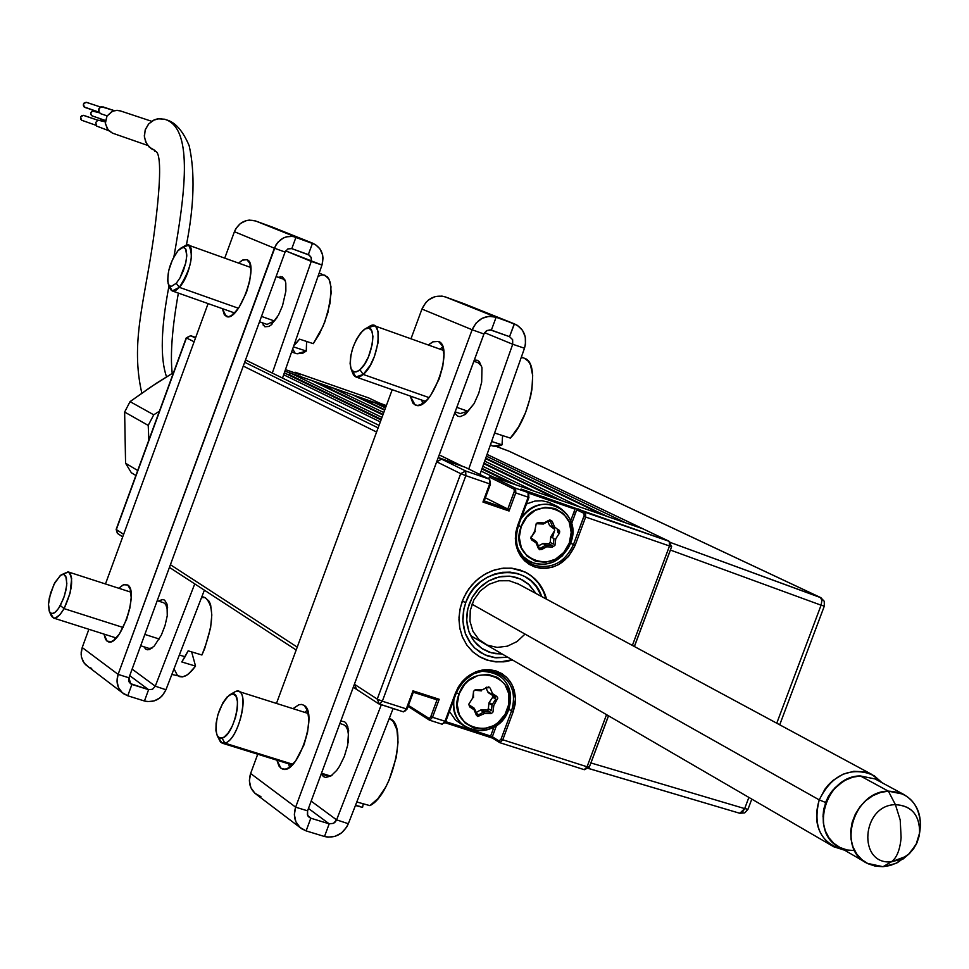 <?xml version="1.0" encoding="UTF-8"?>
<svg xmlns="http://www.w3.org/2000/svg" width="969" height="969" viewBox="0 0 969 969"><rect width="100%" height="100%" fill="white"/><g stroke="black" fill="none" stroke-linecap="round" stroke-linejoin="round"><path stroke-width="1.45" d="M571.577 523.66L576.725 509.839L583.81 513.267L585.446 512.383L669.24 541.356L669.506 545.983L671.638 546.601L669.506 545.983L669.494 541.453L642.968 528.82L669.24 541.356L521.031 489.042L528.008 492.531L515.617 488.243L515.774 492.906L514.054 492.24L507.817 509.04L509.052 511.014L515.774 492.906L528.178 497.194L528.008 492.531L515.617 488.243L490.98 476.227L642.968 528.82L487.056 454.425L643.222 528.917L625.926 522.921L486.426 456.205L625.926 522.921M366.73 401.602L370.727 402.995L372.871 401.881L385.48 407.913L372.871 401.881L386.013 406.483L284.922 371.163M370.727 402.995L384.802 409.742L370.727 402.995M485.735 458.143L607.563 516.562L485.735 458.143M352.486 394.771L384.645 410.19L352.486 394.771L332.016 387.612L329.872 388.739L383.082 414.417L325.439 387.188M603.118 515.024L485.566 458.628L603.118 515.024L580.201 507.102L484.694 461.123L580.201 507.102M383.772 412.54L332.016 387.612L383.772 412.54M483.979 463.121L562.117 500.84L483.979 463.121M311.473 380.442L382.888 414.938L311.473 380.442L290.845 373.235L288.689 374.349L381.265 419.359L284.341 372.835M557.175 499.132L483.785 463.679L557.175 499.132L534.052 491.126L482.865 466.319L534.052 491.126M381.98 417.409L290.845 373.235L381.98 417.409M482.126 468.39L516.247 484.972L482.126 468.39M284.317 372.895L381.047 419.952L284.317 372.895M510.808 483.083L481.908 469.02L510.808 483.083L493.318 477.039L481.169 471.104L493.318 477.039M380.32 421.915L283.675 374.761L380.32 421.915M245.52 359.947L379.036 425.379M465.435 467.421L489.551 479.231L465.726 471.007L460.699 473.659L436.668 461.777L354.388 684.247L436.668 461.777L460.699 473.659L465.726 471.007L441.634 459.149L436.668 461.777L441.634 459.149L462.843 466.489L439.211 454.909L463.134 466.598M379.775 704.245L403.516 711.864L406.29 708.884L407.077 709.054L413.339 692.157L412.976 690.836L406.29 708.884L382.331 701.217L379.569 704.209L382.331 701.217L377.244 699.097L379.412 704.124L377.244 699.097L460.699 473.659L377.244 699.097L382.331 701.217L465.847 475.67L460.699 473.659L465.847 475.67L465.726 471.007L465.847 475.67L489.684 483.894L489.551 479.231L465.726 471.007L438.254 457.489L465.193 467.3L489.648 479.28L490.459 484.125L489.684 483.894L482.95 502.051L484.161 501.118L490.338 484.052M378.116 427.898L244.672 362.261L378.116 427.898M243.267 366.076L376.578 432.041L243.267 366.076M297.241 647.122L170.411 564.721L297.241 647.122M356.531 689.213L354.388 684.247L356.531 689.213M123.644 534.331L116.328 529.583L117.649 533.628L116.159 529.401L186.254 337.842L194.127 341.766L186.448 337.963L190.784 335.746L186.448 337.963L116.328 529.583L123.644 534.331M369.189 398.186L368.511 397.871M366.573 399.688L365.955 401.227L366.185 400.572L371.369 402.668L370.437 402.22L370.655 401.118M118.254 533.907L122.688 536.911M116.401 529.377L186.254 337.842L190.663 335.71M195.484 338.06L190.736 335.722L195.702 337.466L190.784 335.746L195.484 338.06M299.99 374.7L295.266 372.266L294.055 372.641M285.455 369.637L300.378 374.821L295.266 372.266L368.62 397.908L295.048 372.217M366.185 400.572L360.311 398.513L366.185 400.572M330.841 388.23L319.14 384.136L330.841 388.23M530.043 563.316L534.706 565.411C552.088 569.239 565 562.311 573.442 544.602C565 562.311 552.088 569.239 534.706 565.411L534.755 566.974C552.887 570.971 566.356 563.74 575.15 545.268L585.664 517.034L575.15 545.268L573.442 544.602L584.222 515.338L583.81 513.267L576.725 509.839L578.36 508.967L585.446 512.383L585.664 517.034L583.944 516.368L573.442 544.602L570.596 543.173L575.15 545.268L568.5 556.557L558.495 564.648L552.693 567.083L546.649 568.306L540.593 568.27L534.755 566.974L529.365 564.467L524.629 560.845L520.716 556.242L517.797 550.828L515.98 544.82L515.338 538.449L515.896 531.957L517.628 525.598L518.391 525.816L517.628 525.598C512.274 545.365 517.991 559.161 534.755 566.974L534.706 565.411L531.46 564.067C517.846 555.758 513.413 543.1 518.149 526.094M527.136 561.366L531.145 562.311M486.935 660.071L480.527 657.321L472.981 652.004L466.804 645.027L462.298 636.669L459.645 627.331L458.991 617.423L460.36 607.406L463.691 597.728L468.826 588.837L475.549 581.146L483.543 574.992L492.434 570.656L501.821 568.343L511.269 568.149L525.004 571.989C536.002 577.621 543.185 586.693 546.577 599.205L544.542 593.04L540.399 585.361L534.84 578.82L528.081 573.66L520.365 570.075L511.995 568.222L503.286 568.173L494.59 569.929L486.22 573.442L478.529 578.554L471.782 585.082L466.271 592.762L462.201 601.313L459.742 610.397L458.967 619.651L459.912 628.724L462.54 637.263L466.755 644.942L472.375 651.459L479.195 656.558L486.935 660.071L495.898 661.9L505.188 661.682L512.577 660.034L503.989 661.827L495.304 661.839L486.935 660.071M445.558 721.59L490.641 736.028L493.972 727.089L490.641 736.028L499.786 742.629L499.083 740.982L492.337 736.731L496.528 725.466L492.337 736.731L499.083 740.982L501.082 739.081L502.766 739.783L499.943 742.714L584.21 769.665L587.069 766.782L588.91 766.891M463.436 685.652L464.902 684.114M492.652 693.719L492.712 695.427M490.859 703.579L490.544 704.221M484.028 711.731L481.29 713.293M477.245 714.625L476.203 714.795M588.764 767.242L584.586 769.701M643.622 529.135L669.664 541.538M669.506 545.983L632.382 645.427L669.506 545.983L585.664 517.034L669.506 545.983M408.07 706.365L429.57 720.173L442.191 724.243L444.989 721.287L455.478 693.017L456.254 693.198L455.478 693.017L458.313 687.057L462.152 681.691L466.864 677.113L478.08 671.045L484.161 669.761L490.241 669.749L496.104 670.984L501.506 673.431L506.242 676.98L510.142 681.498L513.049 686.815L515.496 699.012L513.219 711.694L502.766 739.783L587.069 766.782L606.533 714.662L587.069 766.782L502.766 739.783L513.219 711.694L508.773 709.32L511.523 711.004L501.082 739.081L511.523 711.004L513.219 711.694L515.096 704.499L515.435 697.196L514.224 690.146L511.511 683.69L507.453 678.179L502.233 673.867L496.104 670.984L489.381 669.676L482.417 670.003L475.537 671.965L469.093 675.454L463.424 680.299L458.797 686.258L455.478 693.017L444.989 721.287L432.513 717.29L439.199 699.279L437.019 699.872L432.828 697.232L437.019 699.872L430.817 716.588L432.513 717.29L429.727 720.246L428.855 718.501L408.433 705.396L429.315 718.562L430.817 716.588L437.019 699.872L413.315 692.229M671.251 546.359L669.494 541.453L671.251 546.359M515.617 488.243L490.98 476.227L489.333 477.099L513.958 489.127L515.617 488.243L514.285 491.465M488.703 478.807L489.333 477.099L513.958 489.127L514.345 491.21L507.817 509.04L485.384 497.8L507.817 509.04L484.221 500.937M377.244 699.097L354.388 684.247L377.244 699.097M406.98 708.945L413.194 692.193M405.175 710.943L406.944 709.066M429.073 719.858L429.945 720.294M444.953 722.668L492.652 738.16M499.314 742.339L500.174 742.751M531.715 564.188C517.918 555.964 513.473 543.173 518.391 525.804L528.929 497.412L528.178 497.194L517.628 525.598L528.178 497.194L515.774 492.906L509.052 511.014L482.95 502.051L489.684 483.894L465.847 475.67L382.331 701.217L406.29 708.884L412.976 690.836L439.199 699.279L432.513 717.29L445.764 721.445L456.108 693.198M443.875 723.322L445.619 721.445M499.035 675.187L496.213 672.353M456.145 693.089C466.246 673.261 480.685 666.842 499.459 673.83C512.347 682.297 516.368 694.688 511.523 711.004C516.441 694.192 512.116 681.643 498.563 673.37C480.03 667.132 465.895 673.697 456.145 693.089L460.384 685.253L464.199 680.626L473.732 673.721L483.628 670.839L491.877 671.142L499.459 673.83M528.795 497.388L528.723 494.238M521.334 489.284L528.105 492.567L528.723 494.202M528.686 493.16L575.017 509.173L570.668 520.874M538.534 548.757L540.859 548.2M552.5 537.783L554.292 531.242M554.389 529.122L554.026 525.683M478.94 656.413L487.77 660.168L494.893 661.524L502.233 661.597L511.995 659.707M465.774 602.5L462.249 601.216L465.774 602.5L469.408 594.833L474.301 587.917L480.285 582.018L487.141 577.342L494.59 574.06L502.366 572.316L510.178 572.146L517.749 573.563L524.774 576.507L531.024 580.879L536.245 586.499L541.671 596.565C530.939 561.863 477.693 565.775 465.774 602.5L463.933 608.689L462.867 621.323L465.314 633.411L471.031 643.9L474.98 648.261L484.621 654.753L495.874 657.83L507.756 657.236L494.626 657.672L487.189 655.807L480.358 652.44L474.386 647.692L469.481 641.72L465.823 634.768L463.57 627.064L462.807 618.925L463.545 610.627L465.774 602.5M535.954 593.476L528.347 583.992L522.679 580.068L516.307 577.427L509.464 576.167L502.39 576.337L495.365 577.948L488.63 580.915L482.453 585.155L477.039 590.496L472.618 596.759L469.335 603.687L467.312 611.039L466.646 618.537L467.337 625.901L469.359 632.866L472.642 639.165L477.063 644.567L482.465 648.879L488.63 651.955L495.341 653.663L502.136 653.966L491.392 652.84L481.702 648.382L473.926 640.981L468.766 631.279L466.67 620.136L467.845 608.532L472.194 597.498L479.316 588.026L488.582 580.952L499.168 576.894L510.13 576.228L520.498 578.977L529.365 584.901L535.954 593.476M518.657 584.162L509.234 580.734L498.987 580.782L488.982 584.295L480.297 590.92L473.829 599.968L470.268 610.47L469.977 621.323L472.993 631.4L479.001 639.625L487.346 645.148L497.158 647.413L507.405 646.166L517.034 641.563L525.041 634.089M545.995 598.89L543.548 591.793L538.582 583.338L531.872 576.41L525.876 572.425M570.535 543.33L569.288 543.076C557.95 577.233 507.465 560.203 521.177 526.615L518.488 525.561L521.177 526.615L526.773 517.131L535.191 510.36L545.135 507.32L555.092 508.495L563.534 513.667L569.191 522.061L571.201 532.381L569.288 543.076L563.716 552.512L555.346 559.283L545.438 562.335L535.494 561.221L527.027 556.085L521.322 547.703L519.263 537.359L521.177 526.615C532.696 492.252 583.072 509.73 569.288 543.076L570.535 543.33C561.451 561.596 548.151 567.846 530.624 562.068L523.151 556.569L517.991 548.599L523.187 556.606L526.7 559.719L535.094 563.716L544.481 564.442L553.832 561.814L562.105 556.121L568.367 548.018L570.535 543.33C584.198 510.942 538.897 488.182 521.019 518.73C530.915 505.418 542.931 501.252 557.066 506.23C570.862 514.115 575.344 526.482 570.535 543.33M557.49 530.637L557.926 532.199L559.634 532.865L558.774 529.752L557.49 530.637M548.248 520.535L550.513 521.661L552.814 527.233L549.593 525.622L554.256 529.026L554.74 530.394L550.731 536.887L550.198 542.458L550.731 536.887L553.953 538.522L553.42 544.106L550.198 542.458L548.781 543.779L552.003 545.426L546.153 545.184L546.528 546.807L552.391 547.037L554.922 545.438L555.758 538.812L559.634 532.865L557.769 532.514L559.307 533.495L559.731 531.109L554.522 526.87L552.221 521.31L549.823 519.881L544.045 522.909L538.17 522.666L537.48 523.744L543.452 524.011L544.045 522.909L538.17 522.666L536.281 523.393L534.803 530.903L530.758 538.292L531.775 539.987L536.051 542.87L536.293 541.465L531.981 538.558L531.775 539.987L536.051 542.87L538.364 548.43L539.103 547.642L536.79 542.083L536.051 542.87L538.364 548.43L539.769 549.75L546.528 546.807L545.474 545.353L540.678 548.066L541.732 549.52L546.528 546.807L552.391 547.037L552.003 545.426L546.153 545.184L542.931 543.548L538.376 545.91M530.746 538.243L532.126 539.176L530.746 538.243M536.293 541.465L530.721 537.916M531.133 536.39L531.715 536.681L535.276 531.363L534.694 531.06M543.815 523.72L548.829 521.116L547.982 520.692M549.593 525.622L547.933 521.625L549.593 525.622M548.781 543.779L542.931 543.548L548.781 543.779M557.066 506.23L548.599 502.221L541.925 500.731L534.961 501.058L526.494 503.965M492.434 671.251L497.145 674.049C509.464 682.152 513.304 693.998 508.677 709.599C498.805 728.821 484.803 734.841 466.67 727.671C456.956 721.408 452.705 712.009 453.928 699.461C447.739 733.703 497.945 742.775 508.677 709.599L507.381 709.478C496.104 743.477 445.425 727.319 459.088 693.852L456.411 692.762L459.088 693.852L464.672 684.38L468.596 680.565L477.971 675.478L488.146 674.4L497.569 677.464L504.801 684.223L508.737 693.61L508.822 704.221L505.019 714.432L497.921 722.717L493.451 725.72L483.519 728.894L473.538 727.925L465.023 722.959L459.282 714.747L457.198 704.524L459.088 693.852C470.534 659.671 521.116 676.253 507.381 709.478L508.677 709.599C513.509 685.119 504.292 672.341 481.036 671.251M449.471 711.452L455.491 720.076L464.963 726.58M485.857 687.663L488.146 692.581L495.547 697.268L492.422 695.379L492.688 697.22L489.151 702.525L492.688 697.22L495.813 699.121L492.264 704.439L489.151 702.525L488.897 703.215L488.376 708.751L488.897 703.215L492.022 705.129L491.489 710.665L488.376 708.751L486.971 710.071L480.418 710.095L476.276 712.469L480.418 710.095L483.531 712.021L478.722 714.771L476.724 713.523L478.722 714.771L477.511 714.795L475.585 713.354L477.027 714.25L474.435 708.618M469.747 706.946L474.047 709.744L474.289 708.278L469.977 705.468L469.747 706.946L474.047 709.744L476.373 715.207L477.79 716.503L484.573 713.499L490.447 713.644L490.084 711.997L484.197 711.84L481.096 709.914L486.971 710.071L490.084 711.997L484.197 711.84L484.573 713.499L491.453 713.463L492.979 712.021L493.802 705.444L497.836 698.092L496.806 696.432L492.531 693.634L490.205 688.16L488.788 686.864L482.017 689.867L475.113 689.88L473.575 691.321L472.763 697.91L468.766 704.233L469.747 706.946M469.989 705.48L468.693 704.729M472.824 697.183L473.514 697.607L473.429 691.684M474.556 690.182L481.339 690.885L479.546 689.795M486.099 687.53L487.371 687.784M131.336 472.739L125.57 463.243L124.638 412.055L130.052 401.626L156.179 383.361L173.536 372.605L150.825 386.958L130.052 401.626L124.638 412.055L148.221 425.403L153.732 414.805L130.052 401.626L153.732 414.805L148.221 425.403L148.851 440.059L148.221 425.403L124.638 412.055L125.57 463.243L131.336 472.739L135.89 475.488L131.336 472.739M159.413 411.195L153.732 414.805L159.413 411.207M137.707 470.522L125.57 463.243L137.707 470.522M854.658 850.6L847.1 849.983L840.05 847.536L833.885 843.381L828.883 837.713L825.309 830.833L823.359 823.069L823.105 814.82L824.583 806.474L827.72 798.48L832.347 791.225L838.246 785.072L845.101 780.324L852.587 777.235L860.315 775.939C825.6 775.721 808.836 833.231 839.457 847.221L867.194 863.318C836.283 849.195 853.301 790.983 888.367 791.152L860.315 775.939L888.367 791.152L880.53 792.472L872.936 795.646L865.983 800.491L860.012 806.765L855.336 814.166L852.175 822.318L850.709 830.796L851.012 839.178L853.047 847.039L856.717 853.98L861.841 859.66L868.151 863.791L875.322 866.177L883.013 866.698L867.194 863.318M883.013 866.698L891.335 861.841C857.335 865.135 861.514 804.985 895.417 804.658L888.367 791.152L895.417 804.658C861.514 804.985 857.335 865.135 891.335 861.841C896.761 857.953 900.019 849.874 901.109 837.616L900.213 819.992L895.417 804.658L900.213 819.992L901.109 837.616C900.019 849.874 896.761 857.953 891.335 861.841L901.388 859.2L909.54 853.483L916.771 843.212L919.605 832.892C919.751 815.135 911.684 805.736 895.417 804.658C910.618 805.421 918.733 813.984 919.763 830.336L918.975 836.683L916.928 842.873L913.706 848.578L909.491 853.532L906.221 856.293L891.335 861.841L883.013 866.698L890.293 865.474L897.367 862.676L907.093 855.627L895.731 863.476L883.013 866.698M919.557 833.304L920.55 825.104C919.206 803.507 908.474 792.182 888.367 791.152L903.265 794.18C917.146 802.284 922.573 815.329 919.557 833.304M903.265 794.18L875.055 778.943L860.315 775.939M819.241 799.897L471.976 604.184L819.241 799.897C812.482 826.92 820.913 843.684 844.532 850.164L833.824 846.797C817.86 836.453 813.003 820.816 819.241 799.897L825.552 802.453L819.241 799.897C831.535 775.333 848.989 766.806 871.628 774.316L882.117 782.758L874.256 775.769L864.53 771.833L853.798 771.3L843.006 774.219L833.086 780.36L828.737 784.478L824.922 789.178L819.241 799.897M823.008 816.746L825.552 802.453L828.58 796.058L832.662 790.292L842.449 781.91L834.951 787.785L827.986 797.124L823.662 809.212L823.008 816.746M120.507 110.963L117.588 110.333L112.707 111.12L106.99 116.086L105.318 123.596L108.395 130.44L112.501 133.153L147.7 145.423L112.501 133.153L107.341 129.143L105.27 122.748L106.99 116.11L111.907 111.483L116.183 110.333L120.326 110.902M86.616 102.375L100.631 107.05L86.071 102.266L83.419 104.095L84.412 107.184L98.935 112.162L84.073 106.905L83.273 105.076L83.964 103.15L86.725 102.411M103.005 106.893L114.233 110.623L101.503 106.784L99.032 108.504L98.995 112.259L100.703 113.712L107.123 115.88L100.873 113.761M100.122 120.071L105.282 121.84L97.893 120.156L95.798 122.385L96.549 126.043L108.564 130.621M166.474 376.638C160.115 358.215 160.963 327.946 169.006 285.843C160.963 327.946 160.115 358.215 166.474 376.638M165.493 119.526L166.256 119.817C193.957 130.221 184.328 197.494 173.935 256.712C184.328 197.494 193.957 130.221 166.256 119.817L165.372 119.49M164.548 119.211L157.79 118.799L154.483 119.768L148.778 123.814L145.18 129.967L144.393 137.065L146.549 143.727L151.237 148.693L155.016 150.486L149.153 147.022L145.653 141.971L144.308 135.83L145.338 129.531L148.56 124.044L153.514 120.217L159.413 118.618L165.336 119.478M100.703 113.712L98.802 111.883L98.729 109.146L100.522 107.099L103.15 106.941M94.054 110.975L99.359 112.767L92.394 111.047L90.723 113.276L91.837 115.771L105.415 120.495M92.346 116.026L90.929 114.681L90.868 112.646L92.2 111.132L94.15 111.011M83.77 115.408L97.76 120.204L83.225 115.299L80.56 117.116L81.553 120.204L96.016 125.304M82.05 120.459L80.633 119.102L80.572 117.079L81.905 115.553L83.855 115.444M509.549 451.445L820.44 597.498L821.918 600.344L821.094 605.189L670.427 550.065L670.875 548.672L670.427 550.065L821.094 605.189L821.918 600.344L820.767 597.691L671.081 542.725L820.44 597.498L508.834 451.106L496.528 446.539L508.677 451.057M386.34 405.587L379.085 402.886M371.333 402.692L371.951 401.905L371.333 402.692M536.971 494.505L536.644 495.91L536.632 494.384M509.088 451.215L820.985 597.728M821.094 605.189L824.316 606.109L821.094 605.189L776.763 723.201L821.094 605.189M588.074 768.296L739.795 813.282L744.676 808.594L590.933 762.954L608.532 715.825L590.933 762.954L744.676 808.594L748.88 797.414L744.676 808.594L747.995 809.248M670.427 550.065L634.416 646.517L670.427 550.065M590.933 762.954L590.375 764.262L590.933 762.954M751.799 799.11L747.983 809.272L744.676 808.594L742.218 812.519L739.444 813.136M543.452 496.746L554.341 502.039M574.108 511.62L575.756 512.431M492.712 694.797L487.552 691.66M573.321 513.727L574.98 514.527M536.838 495.123L536.826 494.456M107.123 641.187L109.521 641.95L107.123 641.187L103.986 634.089L105.56 639.358L107.123 641.187L111.362 641.575L113.894 640.109L119.26 634.15L126.551 619.554L129.822 608.253L131.178 597.703L130.427 589.527L127.702 584.985C139.451 591.126 120.011 647.558 108.165 641.732L107.123 641.187M226.116 316.342L222.385 308.651L224.408 314.913L228.236 316.706L230.67 315.955L233.347 314.113L238.955 307.536L246.441 292.468L249.675 281.216L250.886 271.017L249.905 263.459L246.889 259.668C260.092 263.616 238.713 322.822 226.383 316.463L226.116 316.342M250.487 265.639L249.13 266.887L250.487 265.639M232.972 312.381L233.25 314.198L232.972 312.381M238.556 263.096L242.989 259.874L246.889 259.668L242.298 260.201L238.556 263.096M130.343 683.569L148.596 689.674L131.917 684.429L129.422 682.564L131.917 684.429L127.763 695.778L123.717 693.816C117.54 688.959 115.662 682.479 118.109 674.388L116.995 681.074L118.436 687.481L122.227 692.641L127.763 695.778L131.917 684.429L129.034 681.849L128.938 677.791L285.092 252.061L287.854 248.912L291.802 248.633L296.017 237.151L255.562 220.968L312.539 243.146L308.324 254.605L291.802 248.633L309.39 255.15L311.352 257.887L311.255 261.4L285.685 250.886L321.974 265.046L323.028 258.335L322.616 254.992L320.024 248.96L315.397 244.539L292.88 236.375L286.364 236.836L283.251 238.059L277.897 242.238L275.874 245.048L118.109 674.388L82.208 647.534L81.178 652.125L81.408 656.728L82.874 661.003L85.466 664.613L122.566 692.932M130.694 683.835L128.938 677.791L118.109 674.388L128.938 677.791L285.092 252.061L274.384 248.197L285.092 252.061L287.854 248.912L291.802 248.633L296.017 237.151L255.562 220.968C245.993 218.606 238.943 222.18 234.413 231.712L274.384 248.197C279.036 238.435 286.243 234.752 296.017 237.151L312.66 243.195C321.454 247.543 324.554 254.835 321.974 265.046L311.255 261.4L272.301 373.053L311.255 261.4L311.146 257.294L308.324 254.605L312.539 243.146L272.519 227.146M272.64 227.194L255.562 220.968L249.299 220.096L246.126 220.641L240.288 223.597L235.867 228.636L234.413 231.712L274.384 248.197L118.109 674.388L82.208 647.534L88.882 629.281L82.208 647.534L81.117 654.051L81.517 657.273L84.133 663.05L88.797 667.181L91.667 668.428M282.512 378.067L321.974 265.046L282.512 378.067M272.095 324.07L271.974 323.137M278.176 277.279L282.318 276.807L285.068 280.174L285.807 283.154L285.867 291.148L282.512 305.768L278.478 315.07L271.272 324.833L268.934 326.432L264.9 326.771L261.969 322.629M130.658 590.448L129.398 591.684L130.658 590.448M114.657 637.481L114.96 639.213L114.657 637.481M118.751 588.244L123.644 584.658L127.702 584.985L123.426 584.743L118.751 588.244M105.476 583.956L208.093 303.6L105.476 583.956M224.735 258.142L234.413 231.712L224.735 258.142M148.596 689.674L129.725 675.647L148.596 689.674L144.442 700.999L147.567 701.629L154.023 700.975L159.933 697.886L162.417 695.548L165.941 689.758L204.386 590.169L165.941 689.758L155.282 686.185L152.533 689.274L148.596 689.674L152.533 689.274L155.282 686.185L165.941 689.758C161.29 699.218 154.119 702.961 144.442 700.999L148.596 689.674M132.123 669.107L155.282 686.185L194.745 583.883L155.282 686.185L132.123 669.107M127.763 695.778L144.442 700.999L127.763 695.778M166.741 606.764L167.443 606.061M158.541 601.095L162.816 599.508L164.597 600.126L167.031 604.123L167.262 615.715L165.069 625.441L161.363 635.046L154.253 646.057L149.553 649.484L147.482 649.787L145.713 649.121L143.945 646.795M280.913 768.187L284.353 769.253L280.913 768.187L276.88 760.18L278.927 765.97L280.913 768.187L283.348 769.192L286.134 768.962L289.186 767.484L295.557 761.065L303.987 744.895L307.573 732.176L308.857 720.185L307.633 710.761L304.109 705.359C318.68 713.172 297.253 775.963 282.403 768.962L280.913 768.187M415.071 404.872L416.113 405.236L415.071 404.872L410.178 396.018L412.903 403.14L415.071 404.872L417.7 405.393L420.691 404.667L427.268 399.652L430.599 395.534L439.26 378.758L442.821 366.112L443.923 354.569L442.397 345.909L438.497 341.439C454.994 346.587 430.975 412.806 415.459 405.042L415.071 404.872M309.075 817.267L310.807 818.199L308.069 816.152L310.807 818.199L329.194 823.832L324.494 836.501L327.946 837.168L335.068 836.368L341.633 832.843L346.648 827.138L348.343 823.723C343.111 834.309 335.165 838.573 324.494 836.501L329.194 823.832L333.53 823.347L336.594 819.871L348.343 823.723L336.594 819.871L381.314 704.766L336.594 819.871L311.17 801.121L336.594 819.871L335.371 821.882L333.53 823.347L329.194 823.832L310.807 818.199L306.119 830.893L301.674 828.761C294.879 823.42 292.868 816.225 295.642 807.177L294.358 814.638L295.896 821.773L300.027 827.478L306.119 830.893L310.807 818.199L307.645 815.365L307.573 810.835L295.642 807.177L472.133 329.751L295.642 807.177L307.573 810.835L483.931 334.002L472.133 329.751L483.931 334.002L486.995 330.465L491.368 330.114L496.128 317.251L489.066 316.306L482.029 318.353L476.082 323.077L472.133 329.751L421.951 309.063L410.977 338.799L421.951 309.063L425.791 302.558L428.492 299.978L434.948 296.635L441.973 296.102L445.352 296.926C434.839 294.37 427.038 298.404 421.951 309.063L472.133 329.751C477.366 318.801 485.36 314.634 496.128 317.251L445.352 296.926L463.969 303.697M348.343 823.723L393.111 708.533L348.343 823.723M346.793 727.925L347.956 726.992M340.785 721.021L344.685 721.808L346.49 723.698L348.634 730.323L347.665 745.282L344.358 756.377L339.477 766.358L336.679 770.44L330.901 776.012L325.62 777.465L323.428 776.569L321.284 774.001M306.119 830.893L324.494 836.501L306.119 830.893M329.194 823.832L308.457 808.437L329.194 823.832M260.891 796.627L254.932 793.284L250.886 787.712L249.372 780.76L250.62 773.492L295.642 807.177L250.62 773.492C247.931 782.298 249.905 789.323 256.543 794.544L300.402 827.792M442.76 346.914L439.902 349.119L442.76 346.914M421.818 400.1L422.654 403.625L421.818 400.1M428.274 344.976L433.652 341.5L438.497 341.439L432.84 341.827L428.274 344.976M307.403 710.107L304.714 712.372L307.403 710.107M288.617 763.838L289.549 767.242L288.617 763.838M293.001 708.654L298.9 704.742L301.577 704.427L304.109 705.359L301.65 704.439L298.852 704.754L293.001 708.654M250.62 773.492L257.73 754.221L250.62 773.492M276.468 703.421L392.203 389.708L276.468 703.421M309.462 817.557L307.379 814.638L307.573 810.835L484.197 333.36L486.414 330.804L490.132 329.835L509.537 336.667L491.368 330.114L496.128 317.251L445.352 296.926L514.285 323.828L496.128 317.251L514.285 323.828L509.537 336.667L512.637 339.695L512.71 344.249L484.585 332.682L512.71 344.249L468.742 469.032L512.71 344.249L524.483 348.234L512.71 344.249L512.613 339.659L509.537 336.667L514.43 323.876C524.084 328.685 527.439 336.8 524.483 348.234L525.44 344.516L525.295 336.994L522.497 330.284L517.434 325.366L463.109 303.358L514.43 323.876M479.958 474.531L524.483 348.234L479.958 474.531M465.374 414.466L465.011 413.048M474.313 359.996L477.402 360.298L479.389 361.776L481.968 367.699L481.678 382.101L478.747 393.244L474.107 403.613L465.556 414.332L460.081 416.658L457.731 416.198L454.691 413.036M464.09 303.757L463.243 303.406M306.265 351.057L293.413 346.854L306.265 351.057L306.592 341.463L306.265 351.057L297.083 353.77L302.909 353.152L306.265 351.057M263.265 325.402L263.447 323.149M279.556 277.776L280.404 276.54M319.189 273.004L327.34 276.831L329.024 279.254L330.986 286.715L330.114 302.922L324.869 321.805L319.516 333.724L313.29 343.656L299.554 339.15L293.898 345.448L296.042 343.365L294.77 342.953L296.042 343.365L299.554 339.15L313.29 343.656L323.101 326.19L327.946 312.43L331.192 292.783L330.284 282.718L328.939 279.084L324.966 275.269M292.626 349.119L294.697 352.256M324.651 275.16L321.853 274.978L318.014 276.371M182.947 247.313L188.604 245.193C194.151 254.859 191.063 268.897 179.338 287.333L176.261 283.287L171.307 286.521L169.66 286.049L168.158 283.735C166.801 272.979 170.096 261.945 178.042 250.608L180.924 248.064L184.11 247.458L186.169 250.002L186.787 255.283L185.842 262.454L183.492 270.363L180.113 277.703L176.261 283.287L179.338 287.333C191.741 274.324 196.513 237.684 184.8 245.896L181.385 247.798M259.535 321.769L267.032 324.421L274.372 320.969L261.497 316.415L274.372 320.969L277.086 317.541M285.37 281.107L283.287 279.12L276.117 276.553M168.485 284.559L169.793 287.841C171.561 292.347 174.747 292.178 179.338 287.333L238.459 308.263L179.338 287.333L172.24 290.93L169.321 285.758M178.042 250.608L183.214 247.301L185.624 248.791L186.763 256.034L185.685 263.132L180.004 277.897L176.261 283.287L171.089 286.521L168.703 284.971L167.613 280.683L168.679 270.642L172.591 259.365L178.042 250.608M359.378 806.256L355.453 805.421L362.551 807.395L363.266 803.785L362.551 807.395L355.429 805.493M389.332 718.526C408.53 723.177 392.675 794.75 369.892 805.627L356.786 801.981L369.892 805.627L377.922 798.626L385.626 787.216L389.041 780.263L396.345 757.092L398.041 742.121L396.927 729.705L393.148 721.348L389.247 718.489M231.579 693.937L231.228 694.167C244.212 689.116 234.595 735.507 222.071 738.124L224.844 743.126C239.609 740.086 250.923 685.446 235.6 691.43L238.519 691.406C250.05 693.828 237.659 740.764 224.844 743.126L292.868 764.299L224.844 743.126L222.058 743.114L217.977 736.876M321.199 773.977L327.256 775.854L330.15 775.915L321.49 773.214L330.15 775.915L332.343 774.97M348.113 742.92C349.179 732.685 347.641 726.593 343.486 724.655L339.865 723.504M217.177 735.653L220.617 742.266L224.844 743.126L222.071 738.124L218.861 737.688L216.681 734.454C214.839 719.289 219.006 706.207 229.181 695.197L233.069 693.998L235.964 696.178L237.453 701.411L237.296 708.896L235.503 717.508L232.354 725.914L228.345 732.806L224.081 737.143L220.229 738.245L217.359 735.992L215.917 730.723L216.099 723.249L217.892 714.71L222.918 702.707L227.097 696.99L235.6 691.43L229.81 694.797M493.124 446.103L498.09 446.321L502.027 444.844L491.61 441.489L502.027 444.844L502.572 435.578L502.027 444.844L493.136 446.103L490.302 445.207M490.508 444.638L491.307 445.219M521.37 357.077L524.701 358.385C540.569 362.963 530.903 417.312 510.36 438.097L495.268 433.216L494.093 434.451L495.268 433.216L510.36 438.097L518.548 426.905L525.537 412.649L530.443 397.096L531.92 389.429L532.684 375.536L530.503 364.925L528.384 361.267L524.302 358.227M522.448 357.791L521.14 357.731M366.96 328.176L374.276 325.705L375.887 326.795L378.019 331.301L378.08 342.638L374.397 356.483L370.364 365.119L363.23 374.446L359.935 369.722L356.556 371.817L354.315 372.023L351.953 370.485L350.766 368.038C349.228 354.557 353.31 342.033 363 330.49L364.695 329.194C377.958 319.661 373.428 358.809 359.935 369.722L363.23 374.446C379.133 361.631 384.427 315.543 368.801 326.783L365.361 328.806M455.151 411.813L460.178 413.581L467.761 411.219L456.799 407.355L467.761 411.219L474.132 403.576M481.617 366.221L478.202 362.794M351.226 369.25L350.1 363.654L350.705 356.023L352.946 347.496L356.471 339.356L360.771 332.827L365.18 328.903L369.044 328.176L371.757 330.792L372.92 336.352L372.338 344.031L368.438 356.871L364.405 364.392L359.935 369.722L357.755 371.284L353.903 371.926L351.226 369.25L352.425 372.447C354.412 378.019 358.009 378.685 363.23 374.446L429.037 397.593L363.23 374.446L355.902 376.953L351.965 370.509M174.02 668.828L177.339 675.236L179.689 676.665L182.438 676.895L185.491 675.914L188.761 673.746L195.544 666.115L181.784 661.96L185.055 656.752L179.35 655.02L185.055 656.752L188.143 650.829L201.915 654.996C213.628 625.732 214.791 606.655 205.416 597.752L201.94 596.516M160.067 601.592L161.314 599.678M167.601 607.478L166.862 607.224L167.601 607.478M181.784 661.96L188.143 650.829L201.915 654.996L204.725 648.491L210.612 627.718L211.811 614.976L210.648 604.959L209.219 601.374L205.125 597.643M204.871 597.57L201.528 597.582M171.864 674.436L182.717 676.859L187.15 674.945L191.923 670.693L195.544 666.115L191.656 651.895M145.302 648.782L145.386 647.256M49.528 611.802L50.921 615.024C53.743 620.596 58.128 618.464 64.087 608.629L60.344 605.54C55.281 613.898 51.563 615.715 49.177 610.991L48.474 604.535L49.31 598.043L53.913 584.404L60.284 575.501L63.457 574.266L65.759 576.01L66.837 583.58L65.807 590.811L63.53 598.527L58.576 608.435L54.979 612.444L51.805 613.631L49.528 611.814L48.498 604.22L50.521 593.198L54.942 582.43L60.89 575.065L63.688 574.29L66.389 577.669L66.679 585.579L64.463 595.814L60.344 605.54L64.087 608.629L60.03 614.588L55.378 618.028L53.416 618.004L50.388 612.965M159.291 639.031L144.841 634.416L159.291 639.031M123.148 627.488L64.087 608.629L123.148 627.488M140.687 645.766L148.923 648.382L152.097 648.031M167.286 615.485L167.189 608.956L165.76 604.486L163.761 602.779L157.22 600.671M62.876 574.266L68.436 571.989C73.814 578.19 72.372 590.4 64.087 608.629L70.107 593.064L71.645 578.457L70.41 573.842L68 571.88L61.338 574.799M487.056 454.4L643.222 528.917M439.223 454.885L463.025 466.549M169.43 567.386L296.175 650.005M353.285 687.239L378.709 703.809L403.516 711.864M368.838 397.993L386.098 406.241M117.419 533.483L116.159 529.413M190.736 335.722L195.702 337.454M368.571 397.896L295.218 372.253M413.339 692.157L407.077 709.054M671.638 546.601L634.344 646.48M608.471 715.788L589.261 767.242M490.459 484.125L484.161 501.118M465.29 467.337L489.648 479.28M408.058 706.401L429.34 720.076M429.727 720.246L442.191 724.243M492.809 738.281L499.568 742.533M584.21 769.665L499.943 742.714M445.764 721.445L456.254 693.186M528.929 497.412L518.391 525.804M521.189 489.2L528.105 492.567M530.624 562.068L524.144 558.677M536.79 542.083L539.103 547.642M537.577 523.769L543.452 524.011M477.511 714.795L475.731 713.693M488.013 687.929L486.741 687.154M908.232 854.694L915.959 844.859L919.605 832.892M902.672 859.37L906.221 856.293M920.55 825.104L919.763 830.336M833.824 846.797L470.607 635.64M871.628 774.316L516.962 583.253M151.673 121.295L120.023 110.793M141.825 393.172C130.44 343.05 143.945 304.145 153.393 239.064C167.891 133.116 152.109 154.931 155.016 150.486L154.919 150.449M186.387 245.169C194.2 205.416 195.12 172.252 189.161 145.677C182.753 130.645 175.123 122.021 166.256 119.817L164.839 119.296M178.369 293.098C172.203 327.692 170.144 354.327 172.179 373.017M107.123 115.88L100.837 113.748M98.935 112.162L85.018 107.462M508.773 451.082L496.54 446.539M779.718 724.8L824.316 606.109L824.256 601.277L820.731 597.607M747.983 809.272L744.737 812.87L739.795 813.282L588.038 768.332M271.853 226.879L312.66 243.195M297.083 353.77L291.608 352.013M250.741 267.456L188.604 245.193M234.595 312.963L172.24 290.93M308.312 713.511L238.519 691.406M292.226 764.953L222.276 743.187M478.407 362.866L473.853 361.231M443.584 350.439L374.276 325.705M425.5 401.396L356.095 377.026M116.207 637.977L53.574 618.052M130.948 592.192L68.436 571.989"/></g></svg>
